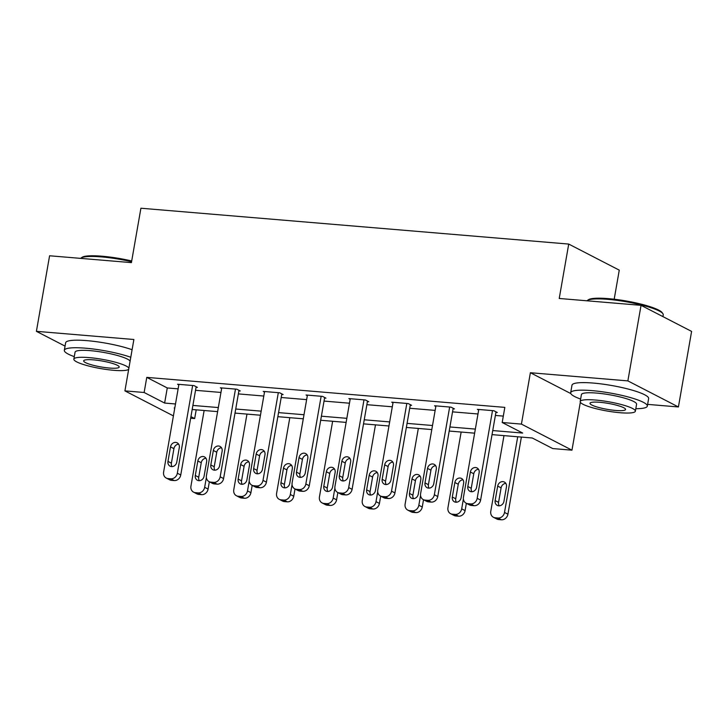 <?xml version="1.0" encoding="UTF-8"?>
<svg xmlns="http://www.w3.org/2000/svg" width="728" height="728" viewBox="0 0 728 728"><rect width="100%" height="100%" fill="white"/><g stroke="black" fill="none" stroke-linecap="round" stroke-linejoin="round"><path stroke-width="1.09" d="M196.205 409.837L194.676 418.564L190.654 418.227M614.186 299.226L619.264 270.143L568.723 244.071L140.913 208.226L131.413 262.626L49.586 255.774L36.4 331.331L65.065 346.119M568.723 244.071L559.222 298.471L641.05 305.332L691.6 331.404L678.414 406.961L627.864 380.89L530.384 372.727L521.421 424.106L571.962 450.177L552.743 448.566L532.25 437.992L492.028 434.625M647.62 404.377L678.414 406.961M580.334 402.229L571.962 450.177M641.05 305.332L627.864 380.89M492.738 430.557L522.686 433.06L502.193 422.495L504.832 407.38L146.774 377.377L167.267 387.951L178.132 388.861M195.532 390.317L220.966 392.447M238.365 393.903L263.8 396.041M281.199 397.497L306.634 399.627M324.033 401.083L349.476 403.212M366.876 404.677L392.31 406.806M409.709 408.262L435.144 410.392M452.543 411.857L477.978 413.986M495.377 415.442L503.312 416.107M495.914 412.385L497.288 412.503L493.866 410.738L477.395 409.364L478.669 410.019M453.08 408.799L454.454 408.918L451.032 407.152L434.561 405.769L435.835 406.433M410.237 405.214L411.611 405.323L408.199 403.567L391.719 402.184L393.002 402.839M367.403 401.619L368.778 401.738L365.365 399.972L348.885 398.598L350.168 399.253M324.57 398.034L325.944 398.143L322.522 396.387L306.051 395.004L307.325 395.668M281.736 394.44L283.11 394.558L279.689 392.792L263.218 391.418L264.491 392.074M238.893 390.854L240.267 390.972L236.855 389.207L220.384 387.824L221.658 388.488M196.059 387.26L197.434 387.378L194.021 385.622L177.541 384.238L178.824 384.894M173.41 415.897L124.916 390.881L133.879 339.503L36.4 331.331M124.916 390.881L144.135 392.492L164.628 403.057L175.494 403.976M146.774 377.377L144.135 392.492M502.193 422.495L521.421 424.106M174.784 408.044L174.192 407.989L174.738 408.281M190.936 416.634L194.676 418.564M474.629 433.169L449.194 431.04M431.795 429.575L406.361 427.445M388.961 425.989L363.527 423.86M346.128 422.404L320.684 420.265M303.294 418.809L277.85 416.68M260.451 415.224L235.017 413.094M217.617 411.629L192.183 409.5M192.893 405.432L218.327 407.562M235.726 409.018L261.161 411.147M278.56 412.612L304.004 414.742M321.403 416.198L346.837 418.327M364.237 419.783L389.671 421.921M407.07 423.377L432.505 425.507M449.904 426.963L475.348 429.092M167.267 387.951L164.628 403.057M530.384 372.727L570.825 393.584M492.501 410.628L477.186 498.334A6.224 5.415 -62.7 0 1 470.643 503.922L467.895 503.694A6.224 5.415 -62.7 0 1 466.102 503.175A6.224 5.415 -62.7 0 1 463.463 497.188L478.769 409.473M466.102 503.175L469.515 504.941A6.224 5.415 117.3 0 0 471.316 505.45L474.055 505.687A6.224 5.415 117.3 0 0 480.607 500.1L496.005 411.848M476.613 487.25A4.978 4.332 117.3 0 1 469.942 491.309A4.978 4.332 117.3 0 1 467.831 486.513L470.361 472.008A4.978 4.332 117.3 0 1 477.04 467.949A4.978 4.332 117.3 0 1 479.151 472.745L476.613 487.25M471.89 491.728A4.978 4.332 117.3 0 1 471.244 488.279L473.773 473.764A4.978 4.332 117.3 0 1 478.505 469.287M517.717 436.782L504.513 512.43A6.224 5.415 -62.7 0 1 497.961 518.018L495.222 517.781A6.224 5.415 -62.7 0 1 493.42 517.271A6.224 5.415 -62.7 0 1 490.781 511.284L503.985 435.626M521.385 437.082L507.926 514.195A6.224 5.415 117.3 0 1 501.383 519.774L498.635 519.546A6.224 5.415 117.3 0 1 496.833 519.037L493.42 517.271M505.833 483.383A4.978 4.332 -62.7 0 0 501.101 487.86L498.571 502.365A4.978 4.332 -62.7 0 0 499.208 505.824M503.94 501.346L506.47 486.832A4.978 4.332 -62.7 0 0 504.358 482.045A4.978 4.332 -62.7 0 0 497.688 486.095L495.149 500.609A4.978 4.332 -62.7 0 0 497.26 505.396A4.978 4.332 -62.7 0 0 503.94 501.346M587.35 300.473L588.406 299.745A37.965 6.352 9.9 0 1 608.417 298.644A37.965 6.352 9.9 0 1 662.125 312.612L662.88 313.65A38.903 6.507 -170.1 0 0 607.853 299.344A38.903 6.507 -170.1 0 0 587.35 300.473A38.903 6.507 -170.1 0 0 586.959 300.8M662.935 316.616L663.244 314.842A38.903 6.507 -170.1 0 0 662.88 313.65M635.808 408.69A38.903 6.507 -170.1 0 0 647.319 406.115A38.903 6.507 -170.1 0 0 591.919 390.618A38.903 6.507 -170.1 0 0 570.67 392.738A38.903 6.507 -170.1 0 0 580.625 399.062M647.319 406.115L648.63 398.562A38.903 6.507 -170.1 0 0 593.238 383.065A38.903 6.507 -170.1 0 0 571.99 385.185L570.67 392.738M580.189 401.565L581.408 394.612A28.01 4.687 9.9 0 1 596.696 393.084A28.01 4.687 9.9 0 1 636.581 404.24L635.371 411.193A28.01 4.687 -170.1 0 0 595.486 400.036A28.01 4.687 -170.1 0 0 580.189 401.565A28.01 4.687 -170.1 0 0 620.074 412.721A28.01 4.687 -170.1 0 0 635.371 411.193M599.854 402.293A18.045 3.021 -170.1 0 0 589.999 403.276A18.045 3.021 -170.1 0 0 615.706 410.465A18.045 3.021 -170.1 0 0 625.561 409.482A18.045 3.021 -170.1 0 0 599.854 402.293M131.577 261.716A38.903 6.507 -170.1 0 0 101.511 256.911A38.903 6.507 -170.1 0 0 81.008 258.04L82.064 257.321A37.965 6.352 9.9 0 1 102.075 256.22A37.965 6.352 9.9 0 1 131.704 260.97M130.776 357.275A38.903 6.507 -170.1 0 0 85.576 348.193A38.903 6.507 -170.1 0 0 64.328 350.314A38.903 6.507 -170.1 0 0 74.283 356.638M132.096 349.722A38.903 6.507 -170.1 0 0 86.896 340.64A38.903 6.507 -170.1 0 0 65.647 342.761L64.328 350.314M128.883 368.104A28.01 4.687 -170.1 0 0 89.144 357.612A28.01 4.687 -170.1 0 0 73.847 359.141L75.066 352.188A28.01 4.687 9.9 0 1 90.354 350.659A28.01 4.687 9.9 0 1 130.103 361.152M73.847 359.141A28.01 4.687 -170.1 0 0 113.732 370.297A28.01 4.687 -170.1 0 0 128.674 369.342M93.512 359.869A18.045 3.021 -170.1 0 0 83.656 360.851A18.045 3.021 -170.1 0 0 109.364 368.04A18.045 3.021 -170.1 0 0 119.219 367.058A18.045 3.021 -170.1 0 0 93.512 359.869M449.658 407.034L434.352 494.749A6.224 5.415 -62.7 0 1 427.809 500.336L425.061 500.1A6.224 5.415 -62.7 0 1 423.259 499.59A6.224 5.415 -62.7 0 1 420.62 493.602L435.936 405.887M423.259 499.59L426.681 501.355A6.224 5.415 117.3 0 0 428.474 501.865L431.222 502.093A6.224 5.415 117.3 0 0 437.765 496.514L453.171 408.253M433.779 483.665A4.978 4.332 117.3 0 1 427.109 487.715A4.978 4.332 117.3 0 1 424.997 482.928L427.527 468.413A4.978 4.332 117.3 0 1 434.197 464.364A4.978 4.332 117.3 0 1 436.309 469.15L433.779 483.665M429.047 488.142A4.978 4.332 117.3 0 1 428.41 484.684L430.94 470.179A4.978 4.332 117.3 0 1 435.672 465.702M406.825 403.449L391.518 491.163A6.224 5.415 -62.7 0 1 384.966 496.742L382.227 496.514A6.224 5.415 -62.7 0 1 380.425 496.005A6.224 5.415 -62.7 0 1 377.786 490.008L393.093 402.302M380.425 496.005L383.838 497.761A6.224 5.415 117.3 0 0 385.64 498.28L388.388 498.507A6.224 5.415 117.3 0 0 394.931 492.92L410.337 404.668M390.945 480.07A4.978 4.332 117.3 0 1 384.266 484.129A4.978 4.332 117.3 0 1 382.154 479.333L384.693 464.828A4.978 4.332 117.3 0 1 391.364 460.769A4.978 4.332 117.3 0 1 393.475 465.565L390.945 480.07M386.213 484.548A4.978 4.332 117.3 0 1 385.576 481.099L388.106 466.593A4.978 4.332 117.3 0 1 392.838 462.107M463.39 498.999L461.679 508.845A6.224 5.415 -62.7 0 1 455.127 514.423L452.388 514.195A6.224 5.415 -62.7 0 1 450.587 513.686A6.224 5.415 -62.7 0 1 447.947 507.689L461.152 432.041M466.366 503.312L465.092 510.601A6.224 5.415 117.3 0 1 458.549 516.188L455.801 515.961A6.224 5.415 117.3 0 1 453.999 515.442L450.587 513.686M462.999 479.788A4.978 4.332 -62.7 0 0 458.267 484.275L455.737 498.78A4.978 4.332 -62.7 0 0 456.374 502.229M461.106 497.752L463.636 483.246A4.978 4.332 -62.7 0 0 461.525 478.451A4.978 4.332 -62.7 0 0 454.845 482.509L452.316 497.015A4.978 4.332 -62.7 0 0 454.427 501.81A4.978 4.332 -62.7 0 0 461.106 497.752M420.556 495.413L418.837 505.25A6.224 5.415 -62.7 0 1 412.294 510.838L409.546 510.61A6.224 5.415 -62.7 0 1 407.753 510.091A6.224 5.415 -62.7 0 1 405.114 504.104L418.318 428.446M423.523 499.726L422.258 507.016A6.224 5.415 117.3 0 1 415.706 512.594L412.967 512.366A6.224 5.415 117.3 0 1 411.165 511.857L407.753 510.091M420.156 476.203A4.978 4.332 -62.7 0 0 415.433 480.68L412.894 495.186A4.978 4.332 -62.7 0 0 413.54 498.644M418.272 494.166L420.802 479.652A4.978 4.332 -62.7 0 0 418.691 474.865A4.978 4.332 -62.7 0 0 412.012 478.924L409.482 493.429A4.978 4.332 -62.7 0 0 411.593 498.225A4.978 4.332 -62.7 0 0 418.272 494.166M363.991 399.863L348.685 487.569A6.224 5.415 -62.7 0 1 342.133 493.156L339.385 492.929A6.224 5.415 -62.7 0 1 337.592 492.41A6.224 5.415 -62.7 0 1 334.953 486.422L350.259 398.707M337.592 492.41L341.004 494.175A6.224 5.415 117.3 0 0 342.806 494.685L345.554 494.913A6.224 5.415 117.3 0 0 352.097 489.334L367.504 401.073M348.111 476.485A4.978 4.332 117.3 0 1 341.432 480.544A4.978 4.332 117.3 0 1 339.321 475.748L341.851 461.243A4.978 4.332 117.3 0 1 348.53 457.184A4.978 4.332 117.3 0 1 350.641 461.971L348.111 476.485M343.379 480.962A4.978 4.332 117.3 0 1 342.733 477.504L345.272 462.999A4.978 4.332 117.3 0 1 350.004 458.522M321.157 396.269L305.842 483.984A6.224 5.415 -62.7 0 1 299.299 489.562L296.551 489.334A6.224 5.415 -62.7 0 1 294.758 488.825A6.224 5.415 -62.7 0 1 292.119 482.828L307.425 395.122M294.758 488.825L298.171 490.581A6.224 5.415 117.3 0 0 299.972 491.1L302.712 491.327A6.224 5.415 117.3 0 0 309.264 485.74L324.661 397.488M305.278 472.891A4.978 4.332 117.3 0 1 298.598 476.949A4.978 4.332 117.3 0 1 296.487 472.154L299.017 457.648A4.978 4.332 117.3 0 1 305.696 453.589A4.978 4.332 117.3 0 1 307.808 458.385L305.278 472.891M300.546 477.368A4.978 4.332 117.3 0 1 299.9 473.919L302.429 459.414A4.978 4.332 117.3 0 1 307.161 454.936M278.314 392.683L263.008 480.389A6.224 5.415 -62.7 0 1 256.465 485.976L253.717 485.749A6.224 5.415 -62.7 0 1 251.915 485.23A6.224 5.415 -62.7 0 1 249.276 479.242L264.592 391.528M251.915 485.23L255.337 486.996A6.224 5.415 117.3 0 0 257.13 487.505L259.878 487.742A6.224 5.415 117.3 0 0 266.421 482.154L281.827 393.903M262.435 469.305A4.978 4.332 117.3 0 1 255.765 473.364A4.978 4.332 117.3 0 1 253.653 468.568L256.183 454.063A4.978 4.332 117.3 0 1 262.863 450.004A4.978 4.332 117.3 0 1 264.974 454.8L262.435 469.305M257.703 473.782A4.978 4.332 117.3 0 1 257.066 470.334L259.596 455.819A4.978 4.332 117.3 0 1 264.328 451.342M377.723 491.819L376.003 501.665A6.224 5.415 -62.7 0 1 369.46 507.243L366.712 507.016A6.224 5.415 -62.7 0 1 364.91 506.506A6.224 5.415 -62.7 0 1 362.271 500.509L375.475 424.861M380.689 496.141L379.425 503.421A6.224 5.415 117.3 0 1 372.873 509.009L370.124 508.781A6.224 5.415 117.3 0 1 368.332 508.262L364.91 506.506M377.322 472.618A4.978 4.332 -62.7 0 0 372.59 477.095L370.061 491.6A4.978 4.332 -62.7 0 0 370.698 495.049M375.43 490.572L377.969 476.067A4.978 4.332 -62.7 0 0 375.857 471.271A4.978 4.332 -62.7 0 0 369.178 475.329L366.648 489.835A4.978 4.332 -62.7 0 0 368.759 494.63A4.978 4.332 -62.7 0 0 375.43 490.572M334.889 488.233L333.169 498.07A6.224 5.415 -62.7 0 1 326.626 503.658L323.878 503.43A6.224 5.415 -62.7 0 1 322.076 502.911A6.224 5.415 -62.7 0 1 319.437 496.924L332.641 421.266M337.856 492.547L336.582 499.836A6.224 5.415 117.3 0 1 330.039 505.423L327.291 505.187A6.224 5.415 117.3 0 1 325.498 504.677L322.076 502.911M334.489 469.023A4.978 4.332 -62.7 0 0 329.757 473.5L327.227 488.015A4.978 4.332 -62.7 0 0 327.864 491.464M332.596 486.986L335.126 472.481A4.978 4.332 -62.7 0 0 333.014 467.685A4.978 4.332 -62.7 0 0 326.344 471.744L323.805 486.249A4.978 4.332 -62.7 0 0 325.916 491.045A4.978 4.332 -62.7 0 0 332.596 486.986M292.046 484.648L290.336 494.485A6.224 5.415 -62.7 0 1 283.784 500.072L281.044 499.836A6.224 5.415 -62.7 0 1 279.243 499.326A6.224 5.415 -62.7 0 1 276.604 493.329L289.808 417.681M295.022 488.961L293.748 496.241A6.224 5.415 117.3 0 1 287.205 501.829L284.457 501.601A6.224 5.415 117.3 0 1 282.655 501.082L279.243 499.326M291.655 465.438A4.978 4.332 -62.7 0 0 286.923 469.915L284.393 484.42A4.978 4.332 -62.7 0 0 285.03 487.878M289.762 483.392L292.292 468.887A4.978 4.332 -62.7 0 0 290.181 464.091A4.978 4.332 -62.7 0 0 283.501 468.15L280.972 482.664A4.978 4.332 -62.7 0 0 283.083 487.451A4.978 4.332 -62.7 0 0 289.762 483.392M235.481 389.089L220.174 476.804A6.224 5.415 -62.7 0 1 213.632 482.391L210.883 482.154A6.224 5.415 -62.7 0 1 209.082 481.645A6.224 5.415 -62.7 0 1 206.443 475.657L221.749 387.942M209.082 481.645L212.503 483.41A6.224 5.415 117.3 0 0 214.296 483.92L217.044 484.147A6.224 5.415 117.3 0 0 223.587 478.569L238.993 390.308M219.601 465.711A4.978 4.332 117.3 0 1 212.922 469.769A4.978 4.332 117.3 0 1 210.811 464.983L213.35 450.468A4.978 4.332 117.3 0 1 220.02 446.41A4.978 4.332 117.3 0 1 222.131 451.205L219.601 465.711M214.869 470.197A4.978 4.332 117.3 0 1 214.232 466.739L216.762 452.234A4.978 4.332 117.3 0 1 221.494 447.756M249.213 481.053L247.493 490.89A6.224 5.415 -62.7 0 1 240.95 496.478L238.202 496.25A6.224 5.415 -62.7 0 1 236.409 495.741A6.224 5.415 -62.7 0 1 233.77 489.744L246.974 414.096M252.188 485.367L250.914 492.656A6.224 5.415 117.3 0 1 244.362 498.243L241.623 498.007A6.224 5.415 117.3 0 1 239.821 497.497L236.409 495.741M248.812 461.843A4.978 4.332 -62.7 0 0 244.089 466.32L241.55 480.835A4.978 4.332 -62.7 0 0 242.196 484.284M246.929 479.807L249.458 465.301A4.978 4.332 -62.7 0 0 247.347 460.506A4.978 4.332 -62.7 0 0 240.668 464.564L238.138 479.07A4.978 4.332 -62.7 0 0 240.249 483.865A4.978 4.332 -62.7 0 0 246.929 479.807M192.647 385.503L177.341 473.218A6.224 5.415 -62.7 0 1 170.789 478.796L168.05 478.569A6.224 5.415 -62.7 0 1 166.248 478.059A6.224 5.415 -62.7 0 1 163.609 472.062L178.915 384.348M166.248 478.059L169.66 479.816A6.224 5.415 117.3 0 0 171.462 480.334L174.21 480.562A6.224 5.415 117.3 0 0 180.753 474.975L196.16 386.723M176.768 462.125A4.978 4.332 117.3 0 1 170.088 466.184A4.978 4.332 117.3 0 1 167.977 461.388L170.507 446.883A4.978 4.332 117.3 0 1 177.186 442.824A4.978 4.332 117.3 0 1 179.297 447.62L176.768 462.125M172.036 466.603A4.978 4.332 117.3 0 1 171.399 463.154L173.928 448.639A4.978 4.332 117.3 0 1 178.66 444.162M206.379 477.468L204.659 487.305A6.224 5.415 -62.7 0 1 198.116 492.892L195.368 492.656A6.224 5.415 -62.7 0 1 193.566 492.146A6.224 5.415 -62.7 0 1 190.936 486.158L204.131 410.501M209.346 481.781L208.081 489.07A6.224 5.415 117.3 0 1 201.529 494.649L198.78 494.421A6.224 5.415 117.3 0 1 196.988 493.912L193.566 492.146M205.978 458.258A4.978 4.332 -62.7 0 0 201.247 462.735L198.717 477.24A4.978 4.332 -62.7 0 0 199.354 480.698M204.086 476.221L206.625 461.707A4.978 4.332 -62.7 0 0 204.513 456.92A4.978 4.332 -62.7 0 0 197.834 460.97L195.304 475.484A4.978 4.332 -62.7 0 0 197.415 480.271A4.978 4.332 -62.7 0 0 204.086 476.221M480.607 500.1L477.186 498.334M474.055 505.687L470.643 503.922M471.316 505.45L467.895 503.694M467.831 486.513L471.244 488.279M470.361 472.008L473.773 473.764M504.513 512.43L507.926 514.195M495.222 517.781L498.635 519.546M497.961 518.018L501.383 519.774M498.571 502.365L495.149 500.609M501.101 487.86L497.688 486.095M437.765 496.514L434.352 494.749M431.222 502.093L427.809 500.336M428.474 501.865L425.061 500.1M424.997 482.928L428.41 484.684M427.527 468.413L430.94 470.179M394.931 492.92L391.518 491.163M388.388 498.507L384.966 496.742M385.64 498.28L382.227 496.514M382.154 479.333L385.576 481.099M384.693 464.828L388.106 466.593M461.679 508.845L465.092 510.601M452.388 514.195L455.801 515.961M455.127 514.423L458.549 516.188M455.737 498.78L452.316 497.015M458.267 484.275L454.845 482.509M418.837 505.25L422.258 507.016M409.546 510.61L412.967 512.366M412.294 510.838L415.706 512.594M412.894 495.186L409.482 493.429M415.433 480.68L412.012 478.924M352.097 489.334L348.685 487.569M345.554 494.913L342.133 493.156M342.806 494.685L339.385 492.929M339.321 475.748L342.733 477.504M341.851 461.243L345.272 462.999M309.264 485.74L305.842 483.984M302.712 491.327L299.299 489.562M299.972 491.1L296.551 489.334M296.487 472.154L299.9 473.919M299.017 457.648L302.429 459.414M266.421 482.154L263.008 480.389M259.878 487.742L256.465 485.976M257.13 487.505L253.717 485.749M253.653 468.568L257.066 470.334M256.183 454.063L259.596 455.819M376.003 501.665L379.425 503.421M366.712 507.016L370.124 508.781M369.46 507.243L372.873 509.009M370.061 491.6L366.648 489.835M372.59 477.095L369.178 475.329M333.169 498.07L336.582 499.836M323.878 503.43L327.291 505.187M326.626 503.658L330.039 505.423M327.227 488.015L323.805 486.249M329.757 473.5L326.344 471.744M290.336 494.485L293.748 496.241M281.044 499.836L284.457 501.601M283.784 500.072L287.205 501.829M284.393 484.42L280.972 482.664M286.923 469.915L283.501 468.15M223.587 478.569L220.174 476.804M217.044 484.147L213.632 482.391M214.296 483.92L210.883 482.154M210.811 464.983L214.232 466.739M213.35 450.468L216.762 452.234M247.493 490.89L250.914 492.656M238.202 496.25L241.623 498.007M240.95 496.478L244.362 498.243M241.55 480.835L238.138 479.07M244.089 466.32L240.668 464.564M180.753 474.975L177.341 473.218M174.21 480.562L170.789 478.796M171.462 480.334L168.05 478.569M167.977 461.388L171.399 463.154M170.507 446.883L173.928 448.639M204.659 487.305L208.081 489.07M195.368 492.656L198.78 494.421M198.116 492.892L201.529 494.649M198.717 477.24L195.304 475.484M201.247 462.735L197.834 460.97"/></g></svg>
